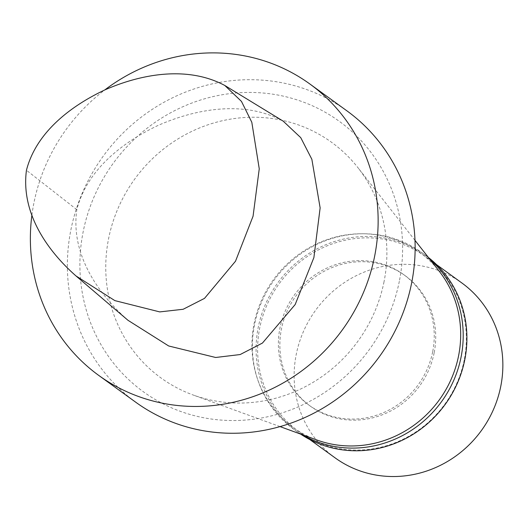 <?xml version="1.0" encoding="UTF-8"?>
<svg xmlns="http://www.w3.org/2000/svg" width="529" height="529" viewBox="0 0 529 529"><rect width="100%" height="100%" fill="white"/><g stroke="black" fill="none" stroke-linecap="round" stroke-linejoin="round"><path stroke-width="0.4" stroke-dasharray="2.65 1.98" d="M127.992 320.296C97.64 293.456 70.423 253.88 76.831 209.663C86.888 169.63 123.032 141.937 158.303 125.333C197.707 108.002 245.396 100.55 283.207 121.154M399.329 281.283A166.972 158.343 125.9 0 1 134.148 384.517A166.972 158.343 125.9 0 1 190.275 103.638A166.972 158.343 125.9 0 1 399.329 281.283M135.675 402.172A179.926 170.629 125.9 0 1 103.082 156.359A179.926 170.629 125.9 0 1 346.826 110.786M384.028 281.759A145.455 137.937 125.9 0 1 193.145 394.998A145.455 137.937 125.9 0 1 134.624 179.212A145.455 137.937 125.9 0 1 357.902 167.633A145.455 137.937 125.9 0 1 384.028 281.759M316.831 439.983A108.002 102.421 125.9 0 1 273.381 279.762A108.002 102.421 125.9 0 1 439.169 271.165M432.662 351.838A80.639 76.474 125.9 0 1 308.996 405.161A80.639 76.474 125.9 0 1 294.395 294.99A80.639 76.474 125.9 0 1 403.634 274.564A80.639 76.474 125.9 0 1 432.662 351.838M434.137 352.916A80.639 76.474 125.9 0 1 310.477 406.232A80.639 76.474 125.9 0 1 295.87 296.061A80.639 76.474 125.9 0 1 405.115 275.635A80.639 76.474 125.9 0 1 434.137 352.916M301.927 434.56A109.08 103.439 125.9 0 1 293.793 429.257A109.08 103.439 125.9 0 1 274.035 280.238A109.08 103.439 125.9 0 1 421.798 252.604A109.08 103.439 125.9 0 1 429.376 258.688M300.525 434.051A109.08 103.439 125.9 0 1 297.49 431.942A109.08 103.439 125.9 0 1 277.732 282.916A109.08 103.439 125.9 0 1 425.501 255.289A109.08 103.439 125.9 0 1 428.45 257.511M464.224 360.004A108.002 102.421 125.9 0 1 298.607 431.413A108.002 102.421 125.9 0 1 279.041 283.868A108.002 102.421 125.9 0 1 425.349 256.512A108.002 102.421 125.9 0 1 464.224 360.004M335.122 457.876A108.002 102.421 125.9 0 1 315.562 310.331A108.002 102.421 125.9 0 1 461.863 282.975M31.905 215.065A179.926 170.629 125.9 0 1 104.808 89.93M76.831 209.663L26.45 170.265M414.987 240.364L357.902 167.633M280.033 426.599L193.145 394.998M405.115 275.635L403.634 274.564M310.477 406.232L308.996 405.161M425.501 255.289L421.798 252.604M297.49 431.942L293.793 429.257M436.623 264.685L425.349 256.512M309.882 439.586L298.607 431.413"/><path stroke-width="0.79" d="M26.45 170.265C36.289 131.999 71.177 105.793 104.881 89.897C142.704 73.306 188.41 65.966 224.825 85.486L241.462 101.396L251.811 122.272L259.25 168.817L253.06 216.222L235.511 261.214L204.505 298.376L183.16 309.273L159.738 311.905L114.866 300.617L75.997 275.953C46.869 250.27 20.796 212.638 26.45 170.265M224.825 85.486L283.207 121.154L300.737 137.639L311.859 159.295L320.138 207.884L313.889 257.583L295.162 304.559L262.437 343.07L240.14 354.549L215.653 357.485L168.685 345.979L127.992 320.296L75.997 275.953M104.808 89.93A179.926 170.629 125.9 0 1 309.829 83.972L346.826 110.786A179.926 170.629 125.9 0 1 411.595 283.207A179.926 170.629 125.9 0 1 135.675 402.172L98.678 375.365A179.926 170.629 125.9 0 1 31.905 215.065M414.987 240.364L439.169 271.165A108.002 102.421 125.9 0 1 458.564 355.905A108.002 102.421 125.9 0 1 316.831 439.983L280.033 426.599M429.376 258.688A109.08 103.439 125.9 0 1 461.063 357.135A109.08 103.439 125.9 0 1 301.927 434.56M428.45 257.511A109.08 103.439 125.9 0 1 464.766 359.819A109.08 103.439 125.9 0 1 300.525 434.051M436.623 264.685L461.863 282.975A108.002 102.421 125.9 0 1 500.738 386.468A108.002 102.421 125.9 0 1 335.122 457.876L309.882 439.586M309.829 83.972A179.926 170.629 125.9 0 1 374.598 256.4A179.926 170.629 125.9 0 1 98.678 375.365"/></g></svg>

